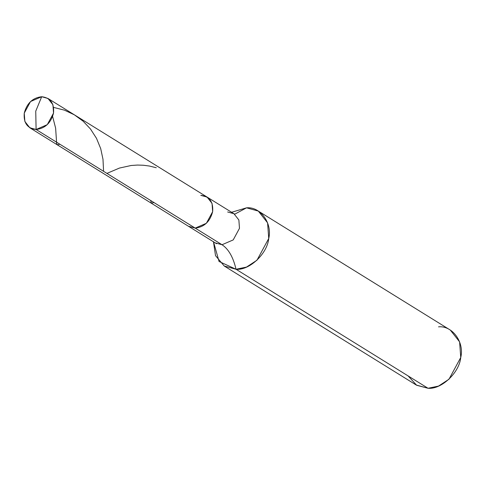 <?xml version="1.0" encoding="UTF-8"?>
<svg xmlns="http://www.w3.org/2000/svg" width="485" height="485" viewBox="0 0 485 485"><rect width="100%" height="100%" fill="white"/><g stroke="black" fill="none" stroke-linecap="round" stroke-linejoin="round"><path stroke-width="0.73" d="M47.973 98.461L41.692 96.727L35.744 111.162L36.096 129.495C45.105 128.428 50.919 122.96 53.538 113.078C54.296 103.196 50.349 97.746 41.692 96.727L30.519 101.553L24.25 113.15L24.862 121.474L29.809 127.767L36.096 129.495L195.206 228.114C204.215 227.047 210.029 221.572 212.648 211.69C213.406 201.815 209.459 196.364 200.808 195.346L207.089 197.074L212.042 203.367L212.648 211.69L206.38 223.288L195.206 228.114L188.926 226.38L195.206 228.114L184.579 221.524L195.206 228.114L206.38 223.288L212.648 211.69L212.042 203.367L207.089 197.074L47.973 98.461L52.926 104.748L53.538 113.078L47.269 124.669L36.096 129.495C27.439 128.476 23.492 123.026 24.25 113.15C26.869 103.269 32.683 97.794 41.692 96.727L35.744 111.162L36.096 129.495L222.033 244.737L215.752 243.009L222.033 244.737C228.568 249.078 233.237 257.256 236.025 269.266L219.056 261.482L213.442 241.578L215.522 255.656L224.246 266.022L236.025 269.266L428.037 388.273L416.257 385.029L224.246 266.022M231.606 212.272L246.525 207.829L234.873 214.109L246.525 207.829L231.606 212.272M200.808 195.346C209.459 196.364 213.406 201.815 212.648 211.69C210.029 221.572 204.215 227.047 195.206 228.114L222.033 244.737C228.568 249.078 233.237 257.256 236.025 269.266L428.037 388.273L416.663 385.272L408.115 375.923M222.033 244.737L233.212 239.917L239.481 228.32L238.869 219.99L233.915 213.703L238.869 219.99L239.481 228.32L233.212 239.917L222.033 244.737M236.025 269.266C249.375 270.606 267.362 253.673 268.732 238.481C272.558 223.276 260.348 206.422 246.525 207.829L258.305 211.072L267.587 222.864L268.732 238.481L256.977 260.221L246.501 267.083L236.025 269.266M227.635 211.975L233.915 213.703L207.089 197.074M438.537 326.835C452.359 325.429 464.569 342.283 460.744 357.481C459.374 372.68 441.386 389.613 428.037 388.273L438.513 386.09L448.989 379.228L460.744 357.481L459.598 341.87L450.316 330.079L258.305 211.072M52.635 116.491L55.636 128.198L56.666 143.827L57.582 144.863L59.831 144.209M150.671 200.505L151.356 203.1L154.012 202.578M53.599 107.397L64.499 110.18L74.326 114.806L83.129 121.201L90.477 128.986L96.515 138.364L100.71 148.64L102.99 159.286L103.578 171.32M106.924 173.394L119.443 168.065L131.168 165.488L137.54 165.058L143.39 165.246L149.392 166.04L156.267 167.743M216.571 243.719L29.809 127.767M233.915 213.703L234.916 214.121"/></g></svg>
